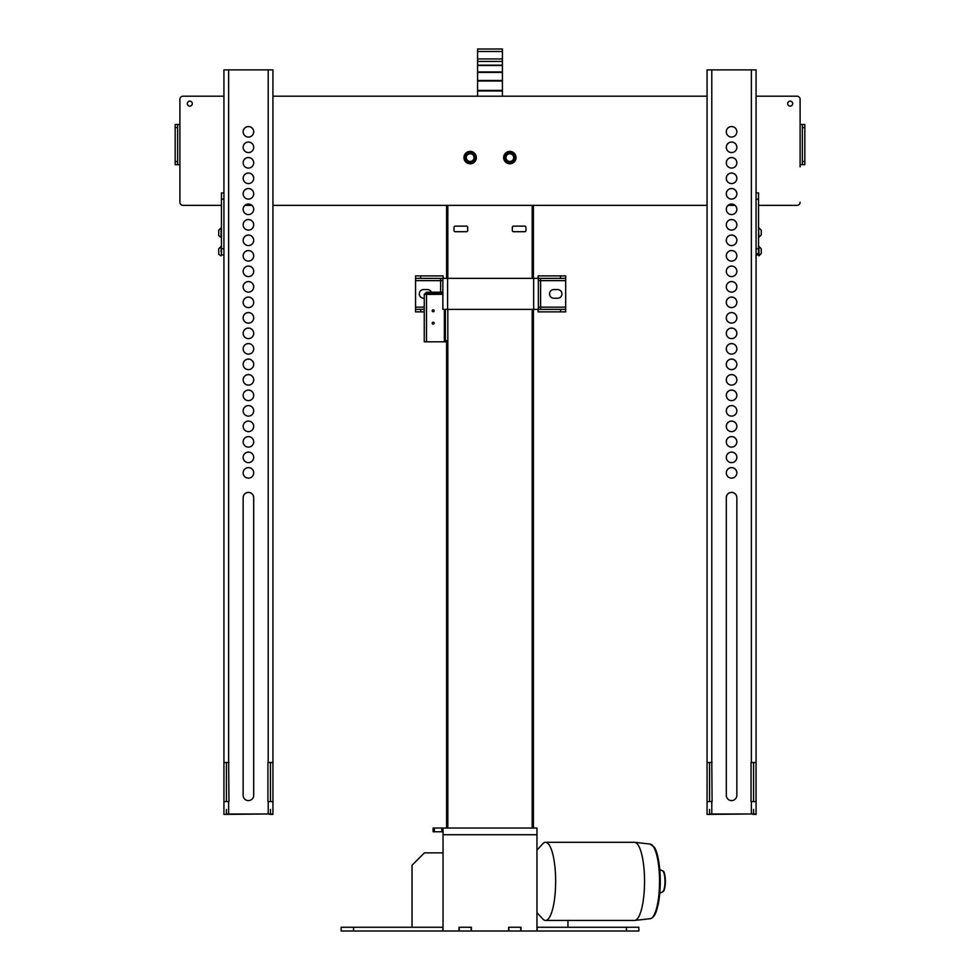 <?xml version="1.0" encoding="UTF-8"?>
<svg xmlns="http://www.w3.org/2000/svg" width="980" height="980" viewBox="0 0 980 980"><rect width="100%" height="100%" fill="white"/><g stroke="black" fill="none" stroke-linecap="round" stroke-linejoin="round"><path stroke-width="1.47" d="M443.046 927.276L341.15 927.276L341.15 931L458.995 931L458.995 927.276L471.392 927.276L471.392 931L508.608 931L508.608 927.276L521.005 927.276L521.005 931L638.85 931L638.85 927.276L626.453 927.276L626.453 931M443.046 831.763L441.809 831.763L441.809 828.039L536.954 828.039L536.954 931M434.373 831.763L433.123 831.763L433.123 828.039L434.373 828.039L434.373 831.763L441.809 831.763M434.373 828.039L441.809 828.039M443.046 931L443.046 828.039M412.041 927.276L412.041 865.254L424.438 852.857L443.046 852.857M567.959 920.453L567.959 927.276M458.995 927.276L471.392 927.276M508.608 927.276L521.005 927.276M536.954 927.276L626.453 927.276M508.608 931L521.005 931M458.995 931L471.392 931M442.862 927.276L442.862 931M459.24 927.276L459.24 931M471.147 927.276L471.147 931M508.853 927.276L508.853 931M520.76 927.276L520.76 931M537.138 927.276L537.138 931M536.954 850.126L542.798 843.768A39.078 10.119 90 0 1 545.529 842.31L634.428 842.31A39.078 10.119 90 0 1 634.721 842.322A39.078 10.119 90 0 1 644.546 881.388A39.078 10.119 90 0 1 634.721 920.441A39.078 10.119 90 0 1 634.428 920.453L545.529 920.453A39.078 10.119 90 0 1 542.798 918.995L536.954 912.649M545.529 842.31A39.078 10.119 90 0 1 552.769 854.07A39.078 10.119 90 0 1 554.851 896.541A39.078 10.119 90 0 1 545.529 920.453M433.185 309.815A0.968 0.968 0 0 1 434.03 311.273A0.968 0.968 0 0 1 432.352 311.273A0.968 0.968 0 0 1 433.185 309.815M433.185 322.224A0.968 0.968 0 0 1 434.03 323.682A0.968 0.968 0 0 1 432.352 323.682A0.968 0.968 0 0 1 433.185 322.224M445.349 340.562L445.349 341.8L446.586 341.8L446.586 340.562L445.349 340.562L445.349 309.386M446.586 340.562L446.586 828.039M445.349 341.8L424.254 341.8L424.254 294.417L442.862 294.294M442.862 292.187L426.496 292.187L424.254 294.417M425.504 294.417L426.496 293.424L442.862 293.424M426.496 293.424L426.496 292.187M533.414 818.435L533.414 812.849M446.586 205.347L446.586 278.369M454.022 227.372L454.022 230.471A1.237 1.237 0 0 0 455.271 231.709L466.431 231.709A1.237 1.237 0 0 0 467.668 230.471L467.668 227.372A1.237 1.237 0 0 0 466.431 226.123L455.271 226.123A1.237 1.237 0 0 0 454.022 227.372M512.332 227.372L512.332 230.471A1.237 1.237 0 0 0 513.569 231.709L524.729 231.709A1.237 1.237 0 0 0 525.978 230.471L525.978 227.372A1.237 1.237 0 0 0 524.729 226.123L513.569 226.123A1.237 1.237 0 0 0 512.332 227.372M533.414 205.347L533.414 278.369M533.414 309.386L533.414 828.039M509.845 161.443A3.847 3.847 90 0 1 506.513 155.673A3.847 3.847 90 0 1 513.177 155.673A3.847 3.847 90 0 1 509.845 161.443M470.155 161.443A3.847 3.847 90 0 1 466.823 155.673A3.847 3.847 90 0 1 473.487 155.673A3.847 3.847 90 0 1 470.155 161.443M505.509 156.971L505.509 158.221A4.337 4.337 -90 0 0 505.962 160.157M513.728 160.157A4.337 4.337 -90 0 0 514.194 158.221L514.194 156.971M465.806 156.971L465.806 158.221A4.337 4.337 -90 0 0 466.272 160.157M474.038 160.157A4.337 4.337 -90 0 0 474.492 158.221L474.492 156.971M502.409 65.501L477.591 65.501L477.591 61.409L502.409 61.409L502.409 96.199M477.591 65.501L477.591 96.199M470.155 152.941A4.655 4.655 90 0 1 474.185 159.924A4.655 4.655 90 0 1 466.125 159.924A4.655 4.655 90 0 1 470.155 152.941M509.845 152.941A4.655 4.655 90 0 1 513.875 159.924A4.655 4.655 90 0 1 505.815 159.924A4.655 4.655 90 0 1 509.845 152.941M179.891 122.243L179.891 124.472L175.175 124.472L177.662 124.472L177.662 127.572L175.175 127.572L175.175 124.472M175.175 164.665L175.175 161.565L177.662 161.565L177.662 164.665L175.175 164.665L179.891 164.665L179.891 169.381M800.109 166.894L800.109 99.299A3.099 3.099 -90 0 0 797.01 96.199L756.07 96.199L797.01 96.199M182.99 205.347L221.443 205.347L182.99 205.347A3.099 3.099 -90 0 1 179.891 202.248L179.891 99.299A3.099 3.099 -90 0 1 182.99 96.199L223.93 96.199L182.99 96.199M245 205.347L251.848 205.347L245 205.347M272.93 205.347L707.07 205.347L272.93 205.347M728.152 205.347L735 205.347L728.152 205.347M797.01 205.347L758.557 205.347L797.01 205.347A3.099 3.099 -90 0 0 800.109 202.248M800.109 99.299L800.109 122.243M707.07 96.199L272.93 96.199L707.07 96.199M800.109 164.665L804.825 164.665L802.338 164.665L802.338 161.565L804.825 161.565L804.825 164.665M804.825 124.472L804.825 127.572L802.338 127.572L802.338 124.472L804.825 124.472L800.109 124.472M804.825 127.572L804.825 161.565M802.338 127.572L802.338 161.565M175.175 161.565L175.175 127.572M177.662 161.565L177.662 127.572M516.043 157.596A6.199 6.199 90 0 1 506.746 162.962A6.199 6.199 90 0 1 506.746 152.219A6.199 6.199 90 0 1 516.043 157.596M476.354 157.596A6.199 6.199 90 0 1 467.056 162.962A6.199 6.199 90 0 1 467.056 152.219A6.199 6.199 90 0 1 476.354 157.596M192.3 103.635A2.487 2.487 -90 0 0 188.577 101.491A2.487 2.487 -90 0 0 188.577 105.791A2.487 2.487 -90 0 0 192.3 103.635M792.661 103.635A2.487 2.487 -90 0 0 788.937 101.491A2.487 2.487 -90 0 0 788.937 105.791A2.487 2.487 -90 0 0 792.661 103.635M513.557 162.092A5.831 5.831 90 0 1 504.1 158.564A5.831 5.831 90 0 1 511.891 152.133A5.831 5.831 90 0 1 513.557 162.092M513.005 161.418A4.961 4.961 -90 0 0 511.585 152.941A4.961 4.961 -90 0 0 504.957 158.417A4.961 4.961 -90 0 0 513.005 161.418M464.324 157.572A5.831 5.831 90 0 1 473.083 152.562A5.831 5.831 90 0 1 473.046 162.656A5.831 5.831 90 0 1 464.324 157.572M465.194 157.584A4.961 4.961 -90 0 0 472.617 161.896A4.961 4.961 -90 0 0 472.654 153.309A4.961 4.961 -90 0 0 465.194 157.584M726.303 472.862A5.268 5.268 180 0 1 731.57 467.595A5.268 5.268 180 0 1 736.85 472.862A5.268 5.268 180 0 1 731.57 478.13A5.268 5.268 180 0 1 726.303 472.862M726.303 472.887A5.268 5.268 180 0 1 731.57 467.632A5.268 5.268 180 0 1 736.85 472.887M726.303 457.366A5.268 5.268 180 0 1 731.57 452.086A5.268 5.268 180 0 1 736.85 457.366A5.268 5.268 180 0 1 731.57 462.634A5.268 5.268 180 0 1 726.303 457.366A5.268 5.268 180 0 1 731.57 452.135A5.268 5.268 180 0 1 736.85 457.378M726.303 441.858A5.268 5.268 180 0 1 731.57 436.59A5.268 5.268 180 0 1 736.85 441.858A5.268 5.268 180 0 1 731.57 447.125A5.268 5.268 180 0 1 726.303 441.858A5.268 5.268 180 0 1 731.57 436.627A5.268 5.268 180 0 1 736.85 441.882M726.303 426.361A5.268 5.268 180 0 1 731.57 421.082A5.268 5.268 180 0 1 736.85 426.361A5.268 5.268 180 0 1 731.57 431.629A5.268 5.268 180 0 1 726.303 426.361A5.268 5.268 180 0 1 731.57 421.13A5.268 5.268 180 0 1 736.85 426.374M726.303 410.853A5.268 5.268 180 0 1 731.57 405.585A5.268 5.268 180 0 1 736.85 410.853A5.268 5.268 180 0 1 731.57 416.12A5.268 5.268 180 0 1 726.303 410.853A5.268 5.268 180 0 1 731.57 405.622A5.268 5.268 180 0 1 736.85 410.877M726.303 395.344A5.268 5.268 180 0 1 731.57 390.077A5.268 5.268 180 0 1 736.85 395.344A5.268 5.268 180 0 1 731.57 400.624A5.268 5.268 180 0 1 726.303 395.344A5.268 5.268 180 0 1 731.57 390.126A5.268 5.268 180 0 1 736.85 395.369M726.303 379.848A5.268 5.268 180 0 1 731.57 374.58A5.268 5.268 180 0 1 736.85 379.848A5.268 5.268 180 0 1 731.57 385.115A5.268 5.268 180 0 1 726.303 379.848A5.268 5.268 180 0 1 731.57 374.617A5.268 5.268 180 0 1 736.85 379.873M726.303 364.34A5.268 5.268 180 0 1 731.57 359.072A5.268 5.268 180 0 1 736.85 364.34A5.268 5.268 180 0 1 731.57 369.619A5.268 5.268 180 0 1 726.303 364.34M726.303 364.364A5.268 5.268 180 0 1 731.57 359.121A5.268 5.268 180 0 1 736.85 364.364M726.303 348.843A5.268 5.268 180 0 1 731.57 343.576A5.268 5.268 180 0 1 736.85 348.843A5.268 5.268 180 0 1 731.57 354.111A5.268 5.268 180 0 1 726.303 348.843M726.303 348.868A5.268 5.268 180 0 1 731.57 343.613A5.268 5.268 180 0 1 736.85 348.868M726.303 333.335A5.268 5.268 180 0 1 731.57 328.067A5.268 5.268 180 0 1 736.85 333.335A5.268 5.268 180 0 1 731.57 338.615A5.268 5.268 180 0 1 726.303 333.335M726.303 333.359A5.268 5.268 180 0 1 731.57 328.116A5.268 5.268 180 0 1 736.85 333.359M726.303 317.839A5.268 5.268 180 0 1 731.57 312.559A5.268 5.268 180 0 1 736.85 317.839A5.268 5.268 180 0 1 731.57 323.106A5.268 5.268 180 0 1 726.303 317.839A5.268 5.268 180 0 1 731.57 312.608A5.268 5.268 180 0 1 736.85 317.851M726.303 302.33A5.268 5.268 180 0 1 731.57 297.062A5.268 5.268 180 0 1 736.85 302.33A5.268 5.268 180 0 1 731.57 307.598A5.268 5.268 180 0 1 726.303 302.33A5.268 5.268 180 0 1 731.57 297.099A5.268 5.268 180 0 1 736.85 302.355M726.303 286.834A5.268 5.268 180 0 1 731.57 281.554A5.268 5.268 180 0 1 736.85 286.834A5.268 5.268 180 0 1 731.57 292.101A5.268 5.268 180 0 1 726.303 286.834A5.268 5.268 180 0 1 731.57 281.603A5.268 5.268 180 0 1 736.85 286.846M726.303 271.325A5.268 5.268 180 0 1 731.57 266.058A5.268 5.268 180 0 1 736.85 271.325A5.268 5.268 180 0 1 731.57 276.593A5.268 5.268 180 0 1 726.303 271.325A5.268 5.268 180 0 1 731.57 266.095A5.268 5.268 180 0 1 736.85 271.35M726.303 255.829A5.268 5.268 180 0 1 731.57 250.549A5.268 5.268 180 0 1 736.85 255.829A5.268 5.268 180 0 1 731.57 261.096A5.268 5.268 180 0 1 726.303 255.829A5.268 5.268 180 0 1 731.57 250.598A5.268 5.268 180 0 1 736.85 255.841M726.303 240.321A5.268 5.268 180 0 1 731.57 235.053A5.268 5.268 180 0 1 736.85 240.321A5.268 5.268 180 0 1 731.57 245.588A5.268 5.268 180 0 1 726.303 240.321A5.268 5.268 180 0 1 731.57 235.09A5.268 5.268 180 0 1 736.85 240.345M726.303 224.812A5.268 5.268 180 0 1 731.57 219.545A5.268 5.268 180 0 1 736.85 224.812A5.268 5.268 180 0 1 731.57 230.092A5.268 5.268 180 0 1 726.303 224.812M726.303 224.837A5.268 5.268 180 0 1 731.57 219.594A5.268 5.268 180 0 1 736.85 224.837M726.303 209.316A5.268 5.268 180 0 1 731.57 204.048A5.268 5.268 180 0 1 736.85 209.316A5.268 5.268 180 0 1 731.57 214.583A5.268 5.268 180 0 1 726.303 209.316M726.303 209.34A5.268 5.268 180 0 1 731.57 204.085A5.268 5.268 180 0 1 736.85 209.34M726.303 193.807A5.268 5.268 180 0 1 731.57 188.54A5.268 5.268 180 0 1 736.85 193.807A5.268 5.268 180 0 1 731.57 199.087A5.268 5.268 180 0 1 726.303 193.807M726.303 193.832A5.268 5.268 180 0 1 731.57 188.589A5.268 5.268 180 0 1 736.85 193.832M726.303 178.311A5.268 5.268 180 0 1 731.57 173.043A5.268 5.268 180 0 1 736.85 178.311A5.268 5.268 180 0 1 731.57 183.579A5.268 5.268 180 0 1 726.303 178.311M726.303 178.336A5.268 5.268 180 0 1 731.57 173.08A5.268 5.268 180 0 1 736.85 178.336M726.303 162.803A5.268 5.268 180 0 1 731.57 157.535A5.268 5.268 180 0 1 736.85 162.803A5.268 5.268 180 0 1 731.57 168.082A5.268 5.268 180 0 1 726.303 162.803A5.268 5.268 180 0 1 731.57 157.584A5.268 5.268 180 0 1 736.85 162.827M726.303 147.306A5.268 5.268 180 0 1 731.57 142.026A5.268 5.268 180 0 1 736.85 147.306A5.268 5.268 180 0 1 731.57 152.574A5.268 5.268 180 0 1 726.303 147.306A5.268 5.268 180 0 1 731.57 142.076A5.268 5.268 180 0 1 736.85 147.319M726.303 131.798A5.268 5.268 180 0 1 731.57 126.53A5.268 5.268 180 0 1 736.85 131.798A5.268 5.268 180 0 1 731.57 137.065A5.268 5.268 180 0 1 726.303 131.798A5.268 5.268 180 0 1 731.57 126.567A5.268 5.268 180 0 1 736.85 131.822M709.557 814.013L751.354 813.976L707.07 814.417L709.557 814.417L709.557 809.456M753.596 809.456L753.596 814.417L751.354 813.976L756.07 814.013L756.07 801.603L751.048 801.53L751.048 762.465L756.07 762.538L756.07 69.874L707.07 69.874L707.07 762.538L712.092 762.501M711.786 762.465L712.092 801.53L707.07 801.603L707.07 762.587L711.786 762.465L711.786 69.788M726.303 795.319L726.303 497.669A5.268 5.268 180 0 1 731.57 492.401A5.268 5.268 180 0 1 736.85 497.669L736.85 795.319A5.268 5.268 180 0 1 731.57 800.599A5.268 5.268 180 0 1 726.303 795.319M751.048 762.501L753.596 762.538L753.596 801.542M709.557 801.542L709.557 762.587M726.303 497.718A5.268 5.268 180 0 1 731.57 492.438A5.268 5.268 180 0 1 736.85 497.718M707.07 814.013L707.07 801.603L707.07 814.013M753.596 762.538L756.07 762.587L756.07 801.652M756.07 809.456L756.07 814.417L753.596 814.417L756.07 814.013M756.07 248.761L756.07 254.971L758.557 254.971L758.557 192.95L756.07 192.95L756.07 248.761L758.557 248.761L758.924 246.446L758.924 255.878L761.276 253.514L761.276 248.81L761.276 253.514M758.557 205.347L758.557 202.75M758.557 192.95L756.07 192.95M761.276 248.81L758.924 246.446M758.924 237.27L758.557 227.838L758.924 237.27L761.276 234.906L761.276 230.202L761.276 234.906M761.276 230.202L758.924 227.838M272.93 234.563L272.93 230.545M272.93 253.171L272.93 249.153M243.15 472.862A5.268 5.268 180 0 1 248.43 467.595A5.268 5.268 180 0 1 253.698 472.862A5.268 5.268 180 0 1 248.43 478.13A5.268 5.268 180 0 1 243.15 472.862M243.15 472.887A5.268 5.268 180 0 1 248.43 467.632A5.268 5.268 180 0 1 253.698 472.887M243.15 457.366A5.268 5.268 180 0 1 248.43 452.086A5.268 5.268 180 0 1 253.698 457.366A5.268 5.268 180 0 1 248.43 462.634A5.268 5.268 180 0 1 243.15 457.366A5.268 5.268 180 0 1 248.43 452.135A5.268 5.268 180 0 1 253.698 457.378M243.15 441.858A5.268 5.268 180 0 1 248.43 436.59A5.268 5.268 180 0 1 253.698 441.858A5.268 5.268 180 0 1 248.43 447.125A5.268 5.268 180 0 1 243.15 441.858A5.268 5.268 180 0 1 248.43 436.627A5.268 5.268 180 0 1 253.698 441.882M243.15 426.361A5.268 5.268 180 0 1 248.43 421.082A5.268 5.268 180 0 1 253.698 426.361A5.268 5.268 180 0 1 248.43 431.629A5.268 5.268 180 0 1 243.15 426.361A5.268 5.268 180 0 1 248.43 421.13A5.268 5.268 180 0 1 253.698 426.374M243.15 410.853A5.268 5.268 180 0 1 248.43 405.585A5.268 5.268 180 0 1 253.698 410.853A5.268 5.268 180 0 1 248.43 416.12A5.268 5.268 180 0 1 243.15 410.853A5.268 5.268 180 0 1 248.43 405.622A5.268 5.268 180 0 1 253.698 410.877M243.15 395.344A5.268 5.268 180 0 1 248.43 390.077A5.268 5.268 180 0 1 253.698 395.344A5.268 5.268 180 0 1 248.43 400.624A5.268 5.268 180 0 1 243.15 395.344A5.268 5.268 180 0 1 248.43 390.126A5.268 5.268 180 0 1 253.698 395.369M243.15 379.848A5.268 5.268 180 0 1 248.43 374.58A5.268 5.268 180 0 1 253.698 379.848A5.268 5.268 180 0 1 248.43 385.115A5.268 5.268 180 0 1 243.15 379.848A5.268 5.268 180 0 1 248.43 374.617A5.268 5.268 180 0 1 253.698 379.873M243.15 364.34A5.268 5.268 180 0 1 248.43 359.072A5.268 5.268 180 0 1 253.698 364.34A5.268 5.268 180 0 1 248.43 369.619A5.268 5.268 180 0 1 243.15 364.34M243.15 364.364A5.268 5.268 180 0 1 248.43 359.121A5.268 5.268 180 0 1 253.698 364.364M243.15 348.843A5.268 5.268 180 0 1 248.43 343.576A5.268 5.268 180 0 1 253.698 348.843A5.268 5.268 180 0 1 248.43 354.111A5.268 5.268 180 0 1 243.15 348.843M243.15 348.868A5.268 5.268 180 0 1 248.43 343.613A5.268 5.268 180 0 1 253.698 348.868M243.15 333.335A5.268 5.268 180 0 1 248.43 328.067A5.268 5.268 180 0 1 253.698 333.335A5.268 5.268 180 0 1 248.43 338.615A5.268 5.268 180 0 1 243.15 333.335M243.15 333.359A5.268 5.268 180 0 1 248.43 328.116A5.268 5.268 180 0 1 253.698 333.359M243.15 317.839A5.268 5.268 180 0 1 248.43 312.559A5.268 5.268 180 0 1 253.698 317.839A5.268 5.268 180 0 1 248.43 323.106A5.268 5.268 180 0 1 243.15 317.839A5.268 5.268 180 0 1 248.43 312.608A5.268 5.268 180 0 1 253.698 317.851M243.15 302.33A5.268 5.268 180 0 1 248.43 297.062A5.268 5.268 180 0 1 253.698 302.33A5.268 5.268 180 0 1 248.43 307.598A5.268 5.268 180 0 1 243.15 302.33A5.268 5.268 180 0 1 248.43 297.099A5.268 5.268 180 0 1 253.698 302.355M243.15 286.834A5.268 5.268 180 0 1 248.43 281.554A5.268 5.268 180 0 1 253.698 286.834A5.268 5.268 180 0 1 248.43 292.101A5.268 5.268 180 0 1 243.15 286.834A5.268 5.268 180 0 1 248.43 281.603A5.268 5.268 180 0 1 253.698 286.846M243.15 271.325A5.268 5.268 180 0 1 248.43 266.058A5.268 5.268 180 0 1 253.698 271.325A5.268 5.268 180 0 1 248.43 276.593A5.268 5.268 180 0 1 243.15 271.325A5.268 5.268 180 0 1 248.43 266.095A5.268 5.268 180 0 1 253.698 271.35M243.15 255.829A5.268 5.268 180 0 1 248.43 250.549A5.268 5.268 180 0 1 253.698 255.829A5.268 5.268 180 0 1 248.43 261.096A5.268 5.268 180 0 1 243.15 255.829A5.268 5.268 180 0 1 248.43 250.598A5.268 5.268 180 0 1 253.698 255.841M243.15 240.321A5.268 5.268 180 0 1 248.43 235.053A5.268 5.268 180 0 1 253.698 240.321A5.268 5.268 180 0 1 248.43 245.588A5.268 5.268 180 0 1 243.15 240.321A5.268 5.268 180 0 1 248.43 235.09A5.268 5.268 180 0 1 253.698 240.345M243.15 224.812A5.268 5.268 180 0 1 248.43 219.545A5.268 5.268 180 0 1 253.698 224.812A5.268 5.268 180 0 1 248.43 230.092A5.268 5.268 180 0 1 243.15 224.812M243.15 224.837A5.268 5.268 180 0 1 248.43 219.594A5.268 5.268 180 0 1 253.698 224.837M243.15 209.316A5.268 5.268 180 0 1 248.43 204.048A5.268 5.268 180 0 1 253.698 209.316A5.268 5.268 180 0 1 248.43 214.583A5.268 5.268 180 0 1 243.15 209.316M243.15 209.34A5.268 5.268 180 0 1 248.43 204.085A5.268 5.268 180 0 1 253.698 209.34M243.15 193.807A5.268 5.268 180 0 1 248.43 188.54A5.268 5.268 180 0 1 253.698 193.807A5.268 5.268 180 0 1 248.43 199.087A5.268 5.268 180 0 1 243.15 193.807M243.15 193.832A5.268 5.268 180 0 1 248.43 188.589A5.268 5.268 180 0 1 253.698 193.832M243.15 178.311A5.268 5.268 180 0 1 248.43 173.043A5.268 5.268 180 0 1 253.698 178.311A5.268 5.268 180 0 1 248.43 183.579A5.268 5.268 180 0 1 243.15 178.311M243.15 178.336A5.268 5.268 180 0 1 248.43 173.08A5.268 5.268 180 0 1 253.698 178.336M243.15 162.803A5.268 5.268 180 0 1 248.43 157.535A5.268 5.268 180 0 1 253.698 162.803A5.268 5.268 180 0 1 248.43 168.082A5.268 5.268 180 0 1 243.15 162.803A5.268 5.268 180 0 1 248.43 157.584A5.268 5.268 180 0 1 253.698 162.827M243.15 147.306A5.268 5.268 180 0 1 248.43 142.026A5.268 5.268 180 0 1 253.698 147.306A5.268 5.268 180 0 1 248.43 152.574A5.268 5.268 180 0 1 243.15 147.306A5.268 5.268 180 0 1 248.43 142.076A5.268 5.268 180 0 1 253.698 147.319M243.15 131.798A5.268 5.268 180 0 1 248.43 126.53A5.268 5.268 180 0 1 253.698 131.798A5.268 5.268 180 0 1 248.43 137.065A5.268 5.268 180 0 1 243.15 131.798A5.268 5.268 180 0 1 248.43 126.567A5.268 5.268 180 0 1 253.698 131.822M226.405 814.013L268.214 813.976L223.93 814.417L226.405 814.417L226.405 809.456M270.443 809.456L270.443 814.417L268.214 813.976L272.93 814.013L272.93 801.603L267.908 801.53L267.908 762.465L272.93 762.538L272.93 69.874L223.93 69.874L223.93 762.538L228.953 762.501M228.646 762.465L228.953 801.53L223.93 801.603L223.93 762.587L228.646 762.465L228.646 69.788M243.15 795.319L243.15 497.669A5.268 5.268 180 0 1 248.43 492.401A5.268 5.268 180 0 1 253.698 497.669L253.698 795.319A5.268 5.268 180 0 1 248.43 800.599A5.268 5.268 180 0 1 243.15 795.319M267.908 762.501L270.443 762.538L270.443 801.542M226.405 801.542L226.405 762.587M243.15 497.718A5.268 5.268 180 0 1 248.43 492.438A5.268 5.268 180 0 1 253.698 497.718M223.93 814.013L223.93 801.603L223.93 814.013M270.443 762.538L272.93 762.587L272.93 801.652M272.93 809.456L272.93 814.417L270.443 814.417L272.93 814.013M223.93 248.761L221.443 248.761L221.443 254.971L223.93 254.971M221.443 248.761L221.443 192.95L223.93 192.95L221.443 192.95M221.443 254.971L221.076 246.446L218.724 248.81L218.724 252.754M218.724 249.569L218.724 248.81M218.724 230.888L218.724 234.22M431.359 292.187A4.337 4.337 0 0 0 427.354 289.541L423.642 289.541A4.337 4.337 0 0 0 419.293 293.878A4.337 4.337 0 0 0 423.642 298.226L424.254 298.226M553.884 289.541A4.337 4.337 0 0 0 549.535 293.878A4.337 4.337 0 0 0 553.884 298.226L557.608 298.226A4.337 4.337 0 0 0 561.944 293.878A4.337 4.337 0 0 0 557.608 289.541L553.884 289.541M442.862 280.611L440.632 280.611L440.632 278.369M565.668 309.386L565.668 311.861L560.536 311.861L560.536 309.386L565.668 309.386L565.668 278.369L560.536 278.369L560.536 275.894L565.668 275.894L565.668 278.369M540.605 278.369L540.605 307.157L538.375 307.157M565.668 280.611L538.375 280.611M424.254 307.157L415.569 307.157L415.569 275.894L415.569 278.369L443.107 278.369L443.107 275.894L420.702 275.894L420.702 278.369M431.678 294.294A4.337 4.337 0 0 0 431.678 293.424M447.578 278.369L538.375 278.369L538.375 309.386L447.578 309.386L447.578 278.369L442.862 278.369L442.862 309.386L447.578 309.386M415.569 307.157L415.569 309.386L420.702 309.386L420.702 311.861L415.569 311.861L415.569 309.386M424.254 311.861L420.702 311.861M424.254 309.386L420.702 309.386M565.668 307.157L540.605 307.157L540.605 309.386M560.536 311.861L538.13 311.861L538.13 309.386L560.536 309.386M415.569 275.894L420.702 275.894M560.536 278.369L538.13 278.369L538.13 275.894L560.536 275.894M502.409 61.409L502.409 49L477.591 49L477.591 51.487L502.409 51.487M477.591 61.409L477.591 51.487M443.046 834.74L536.954 834.74M353.547 927.276L353.547 931M649.875 844.05A37.338 9.665 90 0 1 650.157 844.062A37.338 9.665 90 0 1 659.54 881.388A37.338 9.665 90 0 1 650.157 918.701L634.721 920.441M653.256 916.374A36.101 9.347 -90 0 0 660.287 881.388A36.101 9.347 -90 0 0 653.256 846.402M662.59 891.861C664.269 891.371 665.212 887.843 665.42 881.289C665.016 874.062 664.073 870.608 662.59 870.902A10.572 2.732 90 0 1 664.979 881.388A10.572 2.732 90 0 1 662.59 891.861L659.822 893.245M663.681 890.367A9.445 2.45 -90 0 0 665.371 881.388A9.445 2.45 -90 0 0 663.681 872.396M444.357 341.8L444.357 309.386M426.496 294.294L426.496 341.8M447.823 205.347L447.823 278.369M447.823 309.386L447.823 828.039M532.177 205.347L532.177 278.369M532.177 309.386L532.177 828.039M477.591 65.182L502.409 65.182M477.591 71.957L502.409 71.957M502.409 72.385L477.591 72.385M477.591 80.483L502.409 80.483M502.409 80.997L477.591 80.997M477.591 90.393L502.409 90.393M502.409 90.956L477.591 90.956M751.354 813.927L751.354 801.53M751.354 762.465L751.354 69.788M711.786 813.927L711.786 801.53M707.07 762.538L707.07 69.874M758.557 199.148L756.07 199.148M268.214 813.927L268.214 801.53M268.214 762.465L268.214 69.788M228.646 813.927L228.646 801.53M223.93 762.538L223.93 69.874M223.93 199.148L221.443 199.148M218.724 234.906C218.283 235.347 219.067 236.131 221.076 237.27L221.076 227.838L218.724 230.202M440.632 294.294L440.632 293.424M440.632 292.187L440.632 280.611L415.569 280.611M533.659 278.369L533.659 309.386M477.591 58.923L502.409 58.923M634.721 842.322L650.157 844.062L654.223 847.137C655.216 848.374 658.352 853.739 659.957 871.22L658.915 900.559L656.502 910.739C654.91 915.577 652.803 918.223 650.157 918.701M662.59 870.902L659.822 869.53M707.07 814.417L709.557 814.417M756.07 253.649L758.557 253.894M223.93 814.417L226.405 814.417M221.076 255.878C219.067 254.739 218.283 253.955 218.724 253.514M221.076 251.664L221.076 250.66M221.076 233.056L221.076 232.052"/></g></svg>
